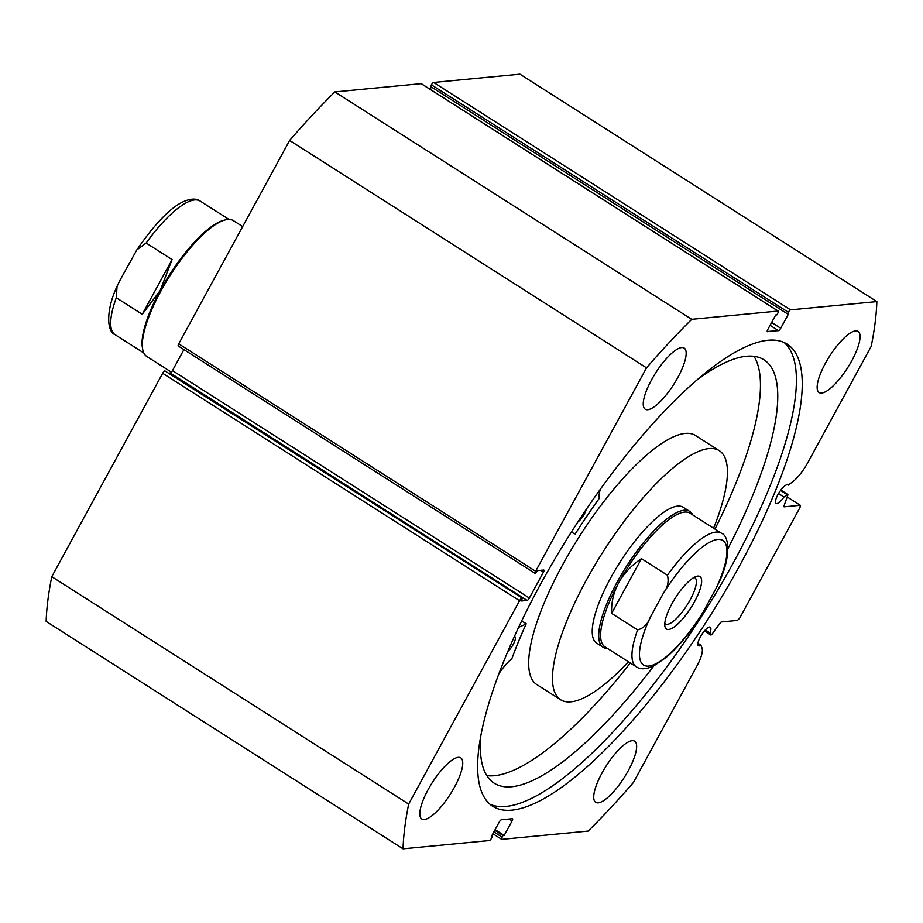 <?xml version="1.0" encoding="UTF-8"?>
<svg xmlns="http://www.w3.org/2000/svg" width="923" height="923" viewBox="0 0 923 923"><rect width="100%" height="100%" fill="white"/><g stroke="black" fill="none" stroke-linecap="round" stroke-linejoin="round"><path stroke-width="1.38" d="M783.927 506.681L784.169 506.831A2.146 0.635 -57.5 0 1 784.019 506.808A2.146 0.635 -57.5 0 1 784.042 505.839L787.734 495.42A2.146 0.635 122.5 0 0 787.757 494.451A2.146 0.635 122.5 0 0 787.607 494.428A2.146 0.635 122.5 0 0 787.181 494.636L783.985 497.024A11.007 3.254 -57.5 0 1 776.831 503.589A11.007 3.254 -57.5 0 1 776.07 503.427A11.007 3.254 -57.5 0 1 778.585 493.459A11.007 3.254 -57.5 0 1 787.123 484.713A11.007 3.254 -57.5 0 1 787.896 484.863A11.007 3.254 -57.5 0 1 788.184 485.152L787.515 484.725M710.71 634.886A2.146 0.635 122.5 0 0 710.791 635.001L704.422 630.94L710.71 634.886L709.902 632.89A11.007 3.254 122.5 0 0 710.295 627.19A11.007 3.254 122.5 0 0 709.533 627.04A11.007 3.254 122.5 0 0 700.984 635.785A11.007 3.254 122.5 0 0 698.469 645.754A11.007 3.254 122.5 0 0 699.23 645.915A11.007 3.254 122.5 0 0 700.915 645.212L701.999 647.934A23.975 7.084 -57.5 0 1 696.877 666.083L633.374 782.554A400.04 118.294 122.5 0 1 588.159 831.081L501.847 839.353A2.688 0.796 122.5 0 1 501.662 839.319L492.882 833.723M709.902 632.89L705.299 629.947M784.123 342.491A273.993 81.016 -57.5 0 1 715.683 593.593A273.993 81.016 -57.5 0 1 506.012 806.425A273.993 81.016 -57.5 0 1 489.928 804.198M511.85 810.14A273.993 81.016 -57.5 0 1 492.709 806.275A273.993 81.016 -57.5 0 1 555.392 558.103A273.993 81.016 -57.5 0 1 768.04 340.264A273.993 81.016 -57.5 0 1 787.181 344.141A273.993 81.016 -57.5 0 1 724.497 592.312A273.993 81.016 -57.5 0 1 511.85 810.14M647.761 409.72A36.251 10.718 -57.5 0 1 645.235 409.212A36.251 10.718 -57.5 0 1 653.519 376.388A36.251 10.718 -57.5 0 1 681.659 347.567A36.251 10.718 -57.5 0 1 684.185 348.075A36.251 10.718 -57.5 0 1 675.89 380.911A36.251 10.718 -57.5 0 1 647.761 409.72M424.338 819.509A36.251 10.718 -57.5 0 1 421.811 819.001A36.251 10.718 -57.5 0 1 430.095 786.177A36.251 10.718 -57.5 0 1 458.235 757.356A36.251 10.718 -57.5 0 1 460.762 757.864A36.251 10.718 -57.5 0 1 452.466 790.699A36.251 10.718 -57.5 0 1 424.338 819.509M821.666 393.06A36.251 10.718 -57.5 0 1 819.128 392.552A36.251 10.718 -57.5 0 1 827.423 359.716A36.251 10.718 -57.5 0 1 855.552 330.896A36.251 10.718 -57.5 0 1 858.078 331.415A36.251 10.718 -57.5 0 1 849.795 364.239A36.251 10.718 -57.5 0 1 821.666 393.06M598.242 802.848A36.251 10.718 -57.5 0 1 595.704 802.329A36.251 10.718 -57.5 0 1 604 769.505A36.251 10.718 -57.5 0 1 632.128 740.684A36.251 10.718 -57.5 0 1 634.655 741.204A36.251 10.718 -57.5 0 1 626.371 774.028A36.251 10.718 -57.5 0 1 598.242 802.848M521.795 598.312A2.688 0.796 122.5 0 0 519.568 600.711L408.681 804.083A400.04 118.294 122.5 0 0 403.039 848.825L46.15 621.41A400.04 118.294 -57.5 0 1 51.792 576.679L162.667 373.296A2.688 0.796 -57.5 0 1 164.905 370.896L522.476 598.242L520.976 601.011L527.125 600.423L170.236 373.007L169.163 373.111M522.476 598.242L164.905 370.896M170.236 373.007A2.688 0.796 122.5 0 0 172.474 370.608L529.364 598.023L543.416 572.237L540.44 570.345M183.919 349.598L172.474 370.608M178.462 346.033A2.688 0.796 -57.5 0 1 178.277 345.998A2.688 0.796 -57.5 0 1 178.739 343.829L289.626 140.446A400.04 118.294 -57.5 0 1 334.841 91.919L421.153 83.647A2.688 0.796 -57.5 0 1 421.338 83.681A2.688 0.796 -57.5 0 1 421.453 83.831M431.364 86.981L430.118 89.277M431.422 84.835L430.545 86.45L787.434 313.866L788.311 312.251L431.422 84.835A2.688 0.796 -57.5 0 1 433.648 82.447L519.961 74.175L876.85 301.59A400.04 118.294 122.5 0 1 871.208 346.321L807.706 462.792A23.975 7.084 122.5 0 1 792.511 481.91L788.184 485.152M433.648 82.447L790.55 309.851L876.85 301.59M790.55 309.851A2.688 0.796 122.5 0 0 788.311 312.251M771.628 322.473L780.696 328.253L788.611 313.751L787.434 313.866M780.696 328.253A2.688 0.796 -57.5 0 1 778.47 330.653L770.082 325.311M767.221 331.507L778.47 330.653M767.521 331.703A2.688 0.796 -57.5 0 1 767.336 331.657A2.688 0.796 -57.5 0 1 767.798 329.488L775.712 314.985L776.878 314.87L777.766 313.266A2.688 0.796 122.5 0 0 778.227 311.097A2.688 0.796 122.5 0 0 778.043 311.051L421.153 83.647M178.739 343.829L535.628 571.245L646.515 367.862A400.04 118.294 122.5 0 1 691.731 319.323L778.043 311.051M535.628 571.245A2.688 0.796 122.5 0 0 535.167 573.414A2.688 0.796 122.5 0 0 535.352 573.448L537.544 570.622L543.693 570.033A2.688 0.796 -57.5 0 1 543.889 570.068A2.688 0.796 -57.5 0 1 543.416 572.237M529.364 598.023A2.688 0.796 -57.5 0 1 527.125 600.423M493.886 831.9L502.135 837.149L503.012 835.534L504.177 835.43L512.092 820.916A2.688 0.796 -57.5 0 0 512.553 818.747A2.688 0.796 -57.5 0 0 512.369 818.713L501.42 819.762A2.688 0.796 -57.5 0 0 499.193 822.162L491.29 836.665L492.455 836.55L491.578 838.165A2.688 0.796 122.5 0 1 489.352 840.553L403.039 848.825M502.135 837.149A2.688 0.796 122.5 0 0 501.662 839.319M710.791 635.001A2.146 0.635 122.5 0 0 712.233 633.893L720.125 623.071A2.146 0.635 -57.5 0 1 721.417 621.94L737.523 620.406L739.75 618.006L799.999 507.5L800.287 505.296L787.192 496.955M784.169 506.831L800.287 505.296M408.681 804.083L51.792 576.679M691.731 319.323L334.841 91.919M289.626 140.446L646.515 367.862M503.012 835.534L494.763 830.285M504.177 835.43L495.109 829.65M492.455 836.55L491.636 836.019M700.915 645.212L697.926 643.308M783.985 497.024L778.539 493.551M692.654 514.872A80.543 23.813 122.5 0 0 689.723 511.411L683.228 507.281A80.543 23.813 122.5 0 0 625.367 554.1A80.543 23.813 122.5 0 0 593.051 637.908A80.543 23.813 122.5 0 0 596.662 643.135L603.146 647.265A80.543 23.813 122.5 0 0 607.519 648.465M713.583 528.221A147.668 43.669 122.5 0 0 725.916 460.254A147.668 43.669 122.5 0 0 719.294 450.678L695.504 435.518A147.668 43.669 122.5 0 0 589.428 521.357A147.668 43.669 122.5 0 0 530.183 675.001A147.668 43.669 122.5 0 0 536.805 684.578L560.596 699.738A147.668 43.669 122.5 0 0 628.459 661.803M719.294 450.678A147.668 43.669 122.5 0 0 613.218 536.517A147.668 43.669 122.5 0 0 553.985 690.162A147.668 43.669 122.5 0 0 560.596 699.738M242.68 226.562L233.334 220.597A80.543 23.813 122.5 0 0 224.981 219.974L223.32 220.424A79.205 23.421 122.5 0 0 160.141 290.607A79.205 23.421 122.5 0 0 142.384 347.452L142.673 349.159A80.543 23.813 122.5 0 0 146.769 356.451L171.401 372.154M224.981 219.974A80.543 23.813 122.5 0 0 160.74 291.333A80.543 23.813 122.5 0 0 142.673 349.159M671.875 603.861A31.14 9.207 -57.5 0 1 696.715 576.264A31.14 9.207 -57.5 0 1 694.534 601.681A31.14 9.207 -57.5 0 1 676.109 625.482A31.14 9.207 -57.5 0 1 664.883 626.209A31.14 9.207 -57.5 0 1 671.875 603.861M664.802 623.325A27.39 8.099 122.5 0 0 665.46 623.936A27.39 8.099 122.5 0 0 690.139 599.892A27.39 8.099 122.5 0 0 694.892 577.752A27.39 8.099 122.5 0 0 694.061 577.406M721.44 533.217C729.389 535.917 731.062 556.546 719.421 581.582L716.133 588.228A73.828 21.829 122.5 0 0 717.725 539.459A73.828 21.829 122.5 0 0 663.383 593.281C667.71 587.513 669.048 581.478 667.421 575.179A79.205 23.421 -57.5 0 1 721.44 533.217L690.081 513.234A79.205 23.421 122.5 0 0 618.698 582.794A79.205 23.421 122.5 0 0 604.957 646.827L636.316 666.81A79.205 23.421 -57.5 0 1 637.585 629.901C643.481 628.378 647.715 624.19 650.277 617.314A73.828 21.829 122.5 0 0 648.684 666.083A73.828 21.829 122.5 0 0 703.026 612.261L699.657 617.983C688.627 634.586 677.482 647.715 666.198 657.395L654.026 665.76C646.377 669.371 640.47 669.717 636.316 666.81M689.723 511.411A80.543 23.813 122.5 0 0 617.129 582.148A80.543 23.813 122.5 0 0 603.146 647.265M667.421 575.179L641.462 558.646C631.505 565.234 623.913 573.287 618.698 582.794C613.541 592.324 611.188 602.511 611.626 613.368L637.585 629.901M641.462 558.646L611.626 613.368M663.383 593.281L650.277 617.314M716.133 588.228L703.026 612.261M146.146 243.026L172.093 259.559L160.141 290.607L142.257 314.281L116.31 297.748L117.059 286.292L120.348 279.646L136.823 249.891L146.146 243.026A79.205 23.421 -57.5 0 1 200.164 201.064L228.962 219.409M172.093 259.559L142.257 314.281M518.611 627.34L526.098 624.017A233.577 69.075 122.5 0 0 511.93 658.491L511.527 659.091A27.748 8.203 122.5 0 0 498.916 673.686M486.825 775.643A251.01 74.232 122.5 0 0 494.416 775.701A251.01 74.232 122.5 0 0 630.282 662.968M480.918 735.193A251.01 74.232 122.5 0 0 494.174 783.189A251.01 74.232 122.5 0 0 511.711 786.731A251.01 74.232 122.5 0 0 653.83 665.852M714.956 529.087A251.01 74.232 122.5 0 0 754.01 356.324M727.993 548.481A251.01 74.232 122.5 0 0 763.956 359.797A251.01 74.232 122.5 0 0 746.419 356.255A251.01 74.232 122.5 0 0 696.611 380.276M600.331 489.259A27.748 8.203 122.5 0 0 599.35 498.005L599.119 498.593A233.577 69.075 122.5 0 0 575.179 534.002L571.279 532.202M586.174 509.542A9.392 2.781 -57.5 0 1 577.971 521.841M514.365 636.535A9.392 2.781 -57.5 0 1 514.93 636.674A9.392 2.781 -57.5 0 1 513.938 643.019A9.392 2.781 -57.5 0 1 507.869 651.338M787.181 494.636L780.581 490.425M519.568 600.711L162.667 373.296M512.092 820.916L509.115 819.024M143.838 353.001L115.04 334.645A79.205 23.421 -57.5 0 1 116.31 297.748M526.052 623.694L521.68 620.902M178.277 345.998L535.167 573.414M778.227 311.097L421.338 83.681M787.757 494.451L780.858 490.055M136.835 249.891C154.349 224.416 169.578 208.483 182.512 202.079C190.173 198.503 196.057 198.157 200.164 201.064M117.059 286.292C105.418 311.328 107.103 331.945 115.04 334.645M526.133 623.683L521.703 620.856"/></g></svg>

